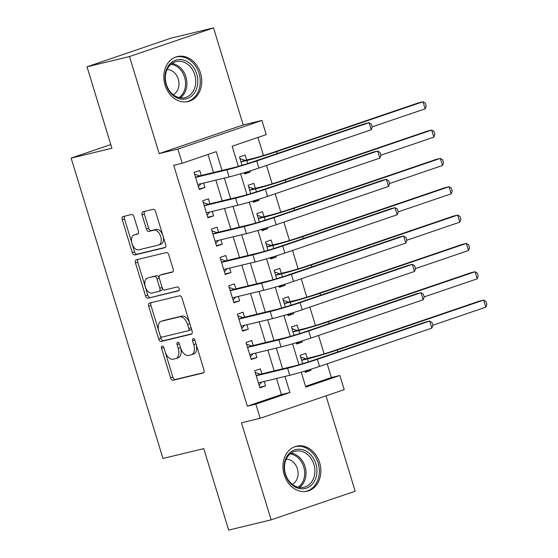 <?xml version="1.0" encoding="UTF-8"?>
<svg xmlns="http://www.w3.org/2000/svg" width="558" height="558" viewBox="0 0 558 558"><rect width="100%" height="100%" fill="white"/><g stroke="black" fill="none" stroke-linecap="round" stroke-linejoin="round"><path stroke-width="0.84" d="M162.134 346.093A2.037 1.2 -108.8 0 0 162.071 346.106A2.037 1.2 -108.8 0 0 161.562 348.318L170.595 377.871A2.909 1.709 -108.8 0 0 173.113 380.249L203.14 373.009A2.909 1.709 -108.8 0 0 203.231 372.981A2.909 1.709 -108.8 0 0 203.956 369.828L194.923 340.275A2.037 1.2 -108.8 0 0 193.159 338.608A2.037 1.2 -108.8 0 0 193.096 338.629A2.037 1.2 -108.8 0 0 192.587 340.833L193.759 344.663A9.319 5.475 -108.8 0 1 191.422 354.769A9.319 5.475 -108.8 0 1 191.143 354.846L188.639 355.453A9.319 5.475 -108.8 0 1 180.576 347.836L179.411 344.014A2.037 1.2 -108.8 0 0 177.646 342.347A2.037 1.2 -108.8 0 0 177.583 342.368A2.037 1.2 -108.8 0 0 177.074 344.579L178.246 348.401A9.319 5.475 -108.8 0 1 175.91 358.508A9.319 5.475 -108.8 0 1 175.624 358.592L173.126 359.192A9.319 5.475 -108.8 0 1 165.063 351.582L163.899 347.76A2.037 1.2 -108.8 0 0 162.134 346.093M165.063 85.102A23.136 18.686 76.4 0 0 188.206 101.549A23.136 18.686 76.4 0 0 200.496 73.021A23.136 18.686 76.4 0 0 177.353 56.574A23.136 18.686 76.4 0 0 165.063 85.102M284.189 474.732A23.136 18.686 76.4 0 0 307.325 491.18A23.136 18.686 76.4 0 0 319.615 462.652A23.136 18.686 76.4 0 0 296.479 446.205A23.136 18.686 76.4 0 0 284.189 474.732M134.011 216.909A2.909 1.709 -108.8 0 0 131.493 214.53L123.067 216.56A2.909 1.709 -108.8 0 0 122.983 216.588A2.909 1.709 -108.8 0 0 122.251 219.747L132.288 252.565A2.909 1.709 -108.8 0 0 134.806 254.95L164.833 247.703A2.909 1.709 -108.8 0 0 164.917 247.682A2.909 1.709 -108.8 0 0 165.649 244.523L155.612 211.698A2.909 1.709 -108.8 0 0 153.094 209.32L142.918 211.775A2.909 1.709 -108.8 0 0 142.834 211.803A2.909 1.709 -108.8 0 0 142.102 214.963L146.398 229.003A2.909 1.709 -108.8 0 0 148.916 231.382L153.959 230.168A7.791 4.576 -108.8 0 1 160.634 236.334A7.791 4.576 -108.8 0 1 158.751 244.983A7.791 4.576 -108.8 0 1 158.514 245.046L138.74 249.817A7.791 4.576 -108.8 0 1 132.072 243.651A7.791 4.576 -108.8 0 1 133.955 235.002A7.791 4.576 -108.8 0 1 134.192 234.932L137.491 234.144A2.909 1.709 -108.8 0 0 137.575 234.116A2.909 1.709 -108.8 0 0 138.307 230.956L134.011 216.909M87.013 66.793L171.048 38.146L213.533 27.9L129.498 56.546L87.013 66.793L111.921 148.261L71.131 158.095L162.964 458.467L203.754 448.632L228.661 530.1L271.146 519.854L241.475 422.797L260.168 418.291L255.836 404.125L247.34 406.175L173.698 165.308L182.201 163.257L177.869 149.091L261.904 120.444L266.236 134.611L232.163 146.224L238.329 166.382M129.498 56.546L159.169 153.596L177.869 149.091M149.516 303.064A2.909 1.709 -108.8 0 0 149.425 303.092A2.909 1.709 -108.8 0 0 148.7 306.251L158.73 339.069A2.909 1.709 -108.8 0 0 161.248 341.447L191.275 334.207A2.909 1.709 -108.8 0 0 191.366 334.186A2.909 1.709 -108.8 0 0 192.098 331.027L182.061 298.202A2.909 1.709 -108.8 0 0 179.543 295.824L149.516 303.064M145.505 295.817L135.475 262.999A2.909 1.709 -108.8 0 1 136.201 259.84A2.909 1.709 -108.8 0 1 136.292 259.812L166.319 252.572A2.909 1.709 -108.8 0 1 168.837 254.95L173.133 268.998A2.909 1.709 -108.8 0 1 172.401 272.158A2.909 1.709 -108.8 0 1 172.317 272.185L160.139 275.122A2.909 1.709 -108.8 0 0 160.048 275.143A2.909 1.709 -108.8 0 0 159.316 278.303L162.169 287.621A2.909 1.709 -108.8 0 0 164.687 290L177.367 286.945A2.037 1.2 -108.8 0 1 179.111 288.556A2.037 1.2 -108.8 0 1 178.616 290.816A2.037 1.2 -108.8 0 1 178.553 290.837L148.03 298.195A2.909 1.709 -108.8 0 1 145.505 295.817L147.779 295.043L137.742 262.225L135.475 262.999M271.146 519.854L355.181 491.207L326.025 395.845M250.033 170.936L250.368 172.031L244.53 173.44M246.685 159.986L245.164 155.026L239.487 156.965L242.039 165.301M258.696 199.269L259.031 200.364L253.192 201.773M255.348 188.325L253.834 183.366L248.157 185.298L250.702 193.64M267.359 227.608L267.694 228.703L261.855 230.112M264.011 216.657L262.497 211.698L256.82 213.637L259.365 221.972M276.022 255.948L276.356 257.043L270.518 258.452M272.674 244.997L271.16 240.038L265.482 241.977L268.028 250.312M284.685 284.28L285.019 285.375L279.181 286.784M281.337 273.336L279.823 268.377L274.145 270.309L276.691 278.644M293.348 312.62L293.682 313.715L287.844 315.124M290 301.669L288.486 296.71L282.808 298.649L285.354 306.984M302.011 340.959L302.345 342.054L296.507 343.456M298.663 330.008L297.149 325.049L291.471 326.981L294.017 335.323M261.904 373.832L260.391 368.873L254.706 370.805L259.909 387.81L265.587 385.871L264.234 381.442M253.241 345.493L251.721 340.533L246.043 342.466L251.246 359.471L256.924 357.538L255.564 353.102M244.578 317.153L243.058 312.194L237.38 314.133L242.584 331.131L248.261 329.199L246.901 324.77M235.915 288.821L234.395 283.862L228.717 285.794L233.921 302.799L239.598 300.86L238.238 296.431M227.252 260.481L225.732 255.522L220.054 257.461L225.251 274.459L230.935 272.527L229.575 268.091M218.59 232.142L217.069 227.183L211.391 229.122L216.588 246.12L222.265 244.188L220.912 239.759M209.92 203.809L208.406 198.85L202.728 200.782L207.925 217.787L213.602 215.848L212.249 211.419M247.34 406.175L281.406 394.562L276.496 378.484M274.166 370.875L267.833 350.145M265.503 342.535L259.163 321.813M256.84 314.196L250.5 293.473M248.177 285.863L241.837 265.134M239.515 257.524L233.174 236.801M230.852 229.185L224.511 208.462M222.189 200.852L215.848 180.122M213.519 172.513L208.001 154.461M201.257 175.47L199.743 170.511L194.065 172.45L199.262 189.448L204.939 187.516L203.586 183.08M305.568 386.324L331.375 377.529L327.176 363.795M324.142 353.863L318.513 335.463M315.479 325.523L309.85 307.123M306.816 297.191L301.187 278.791M298.146 268.851L292.525 250.451M289.483 240.512L283.862 222.112M280.82 212.179L275.199 193.779M272.158 183.84L266.536 165.44M263.495 155.501L257.97 137.428M304.947 371.056L305.331 372.325L311.008 370.386L310.673 369.291M307.325 358.348L305.812 353.388L300.134 355.32L302.68 363.656M302.345 342.054L296.668 343.986L296.277 342.717M293.682 313.715L288.005 315.647L287.614 314.384M285.019 285.375L279.342 287.314L278.951 286.045M276.356 257.043L270.679 258.975L270.288 257.705M267.694 228.703L262.016 230.642L261.625 229.373M259.031 200.364L253.353 202.303L252.962 201.033M250.368 172.031L244.69 173.963L244.299 172.694M110.791 144.578L71.131 158.095M159.169 153.596L243.204 124.957L213.533 27.9M243.204 124.957L261.904 120.444M331.375 377.529L339.871 375.478L344.202 389.644L260.168 418.291M222.021 170.462L216.267 151.643L182.201 163.257M255.836 404.125L289.902 392.511L284.992 376.434M282.662 368.824L276.329 348.094M273.999 340.485L267.666 319.762M265.336 312.145L259.003 291.422M256.673 283.813L250.34 263.083M248.01 255.473L241.67 234.751M239.347 227.141L233.007 206.411M230.684 198.801L224.344 178.079M301.236 372.151L305.805 387.092L339.871 375.478M240.596 173.796L246.992 194.721M249.259 202.136L255.655 223.054M257.922 230.468L264.318 251.393M266.584 258.807L272.981 279.732M275.247 287.147L281.644 308.065M283.91 315.479L290.306 336.404M292.573 343.819L298.969 364.744M281.406 394.562L289.902 392.511M311.008 370.386L305.17 371.795M265.587 385.871L259.749 387.28M256.924 357.538L251.086 358.94M248.261 329.199L242.416 330.608M239.598 300.86L233.753 302.269M230.935 272.527L225.09 273.936M222.265 244.188L216.427 245.597M213.602 215.848L207.764 217.257M204.939 187.516L199.101 188.925M177.897 357.817A9.319 5.475 -108.8 0 0 178.183 357.734A9.319 5.475 -108.8 0 0 180.541 347.725M193.41 354.072A9.319 5.475 -108.8 0 0 193.696 353.995A9.319 5.475 -108.8 0 0 196.053 343.979M165.091 351.673L172.868 377.096A2.909 1.709 -108.8 0 0 175.386 379.475L203.712 372.646M160.146 335.491L161.004 338.294A2.909 1.709 -108.8 0 0 163.522 340.673L191.847 333.844M151.211 302.659A2.909 1.709 -108.8 0 0 150.967 305.477L158.87 331.319M160.132 335.449A2.037 1.2 -108.8 0 0 161.897 337.116L188.255 330.755A2.037 1.2 -108.8 0 0 188.311 330.741A2.037 1.2 -108.8 0 0 188.827 328.529L187.593 324.498A9.319 5.475 -108.8 0 0 179.53 316.881L161.513 321.227A9.319 5.475 -108.8 0 0 161.234 321.31A9.319 5.475 -108.8 0 0 158.897 331.417L160.132 335.449M188.374 330.713L190.522 329.98A2.037 1.2 -108.8 0 0 190.585 329.966A2.037 1.2 -108.8 0 0 191.108 327.797M189.832 323.626A9.319 5.475 -108.8 0 0 181.803 316.107L179.53 316.881M161.234 321.31L163.501 320.536A9.319 5.475 -108.8 0 1 163.787 320.452L181.803 316.107M137.993 259.407A2.909 1.709 -108.8 0 0 137.742 262.225M172.889 271.816L162.406 274.348A2.909 1.709 -108.8 0 0 162.315 274.369A2.909 1.709 -108.8 0 0 162.232 274.403M179.02 290.495L148.03 298.195M147.5 278.17A7.791 4.576 -108.8 0 0 147.263 278.233A7.791 4.576 -108.8 0 0 145.373 286.882A7.791 4.576 -108.8 0 0 152.048 293.048L159.016 291.367A2.909 1.709 -108.8 0 0 159.107 291.339A2.909 1.709 -108.8 0 0 159.832 288.186L156.986 278.867A2.909 1.709 -108.8 0 0 154.461 276.489L149.774 277.396A7.791 4.576 -108.8 0 0 149.53 277.459L147.263 278.233M159.19 291.311L161.283 290.592A2.909 1.709 -108.8 0 0 161.374 290.565A2.909 1.709 -108.8 0 0 162.12 287.461M149.774 277.396L156.735 275.715A2.909 1.709 -108.8 0 1 159.253 278.093L159.302 278.254M147.779 295.043A2.909 1.709 -108.8 0 0 150.297 297.421M133.955 235.002L136.229 234.227A7.791 4.576 -108.8 0 1 136.466 234.158L138.063 233.774M160.781 244.271A7.791 4.576 -108.8 0 0 161.018 244.209A7.791 4.576 -108.8 0 0 162.992 235.846M162.943 235.671A7.791 4.576 -108.8 0 0 156.233 229.394L153.959 230.168M144.62 211.363A2.909 1.709 -108.8 0 0 144.376 214.188L148.665 228.229A2.909 1.709 -108.8 0 0 151.183 230.607L156.233 229.394M132.03 243.539L134.555 251.791A2.909 1.709 -108.8 0 0 137.073 254.176L165.405 247.34M124.769 216.155A2.909 1.709 -108.8 0 0 124.525 218.973L131.981 243.365M300.636 356.974L305.617 358.759L313.191 356.932A14.829 0.649 -17 0 0 333.042 351.01L479.427 301.111L483.674 300.085L337.29 349.985A22.243 0.976 163 0 1 307.514 358.864L301.648 360.28M485.837 307.172L483.674 300.085L486.004 301.515L486.869 304.347L485.837 307.172L432.848 325.237M305.617 358.759L301.606 360.126M431.836 328.118L429.674 321.038L432.004 322.461L432.869 325.3L431.836 328.118L319.525 366.404A22.243 0.976 163 0 1 289.748 375.29L258.389 382.851M255.215 372.458L260.195 374.244L293.257 366.264A14.829 0.649 -17 0 0 313.115 360.349L425.426 322.064L429.674 321.038L317.363 359.324A22.243 0.976 163 0 1 287.579 368.203L256.227 375.764M261.737 382.042L259.079 385.104M260.195 374.244L256.178 375.611M315.87 463.796A20.018 16.175 -103.6 0 1 306.391 488.145A20.018 16.175 -103.6 0 1 285.215 474.244A20.018 16.175 -103.6 0 1 294.694 449.894A20.018 16.175 -103.6 0 1 315.87 463.796M285.501 474.063A18.54 14.975 76.4 0 0 304.04 487.246A18.54 14.975 76.4 0 0 313.889 464.389A18.54 14.975 76.4 0 0 295.349 451.206A18.54 14.975 76.4 0 0 285.501 474.063M292.315 484.33A13.197 10.665 76.4 0 0 297.393 468.769A13.197 10.665 76.4 0 0 286.24 459.143M305.052 491.549A22.99 18.567 76.4 0 0 305.93 491.368A22.99 18.567 76.4 0 0 318.144 463.021A22.99 18.567 76.4 0 0 295.154 446.672A22.99 18.567 76.4 0 0 294.289 446.909M194.149 93.339A20.018 16.175 -103.6 0 1 171.069 93.479A20.018 16.175 -103.6 0 1 168.69 65.439A20.018 16.175 -103.6 0 1 191.771 65.3A20.018 16.175 -103.6 0 1 194.149 93.339M168.781 66.674A18.54 14.975 76.4 0 0 167.937 88.255A18.54 14.975 76.4 0 0 184.914 97.615A18.54 14.975 76.4 0 0 192.357 92.509A18.54 14.975 76.4 0 0 193.201 70.929A18.54 14.975 76.4 0 0 176.223 61.575A18.54 14.975 76.4 0 0 168.781 66.674M173.189 94.7A13.197 10.665 76.4 0 0 176.558 91.784A13.197 10.665 76.4 0 0 177.695 77.562A13.197 10.665 76.4 0 0 167.121 69.513M185.933 101.919A22.99 18.567 76.4 0 0 186.811 101.737A22.99 18.567 76.4 0 0 196.032 95.404A22.99 18.567 76.4 0 0 197.086 68.648A22.99 18.567 76.4 0 0 176.028 57.042A22.99 18.567 76.4 0 0 175.163 57.279M291.974 328.634L296.954 330.42L304.529 328.592A14.829 0.649 -17 0 0 324.379 322.67L470.764 272.778L475.011 271.753L328.627 321.652A22.243 0.976 163 0 1 298.851 330.531L292.985 331.94M477.174 278.833L475.011 271.753L477.334 273.176L478.206 276.008L477.174 278.833L424.185 296.898M296.954 330.42L292.936 331.787M283.311 300.295L288.291 302.08L295.866 300.26A14.829 0.649 -17 0 0 315.716 294.338L462.101 244.439L466.349 243.414L319.964 293.313A22.243 0.976 163 0 1 290.188 302.192L284.322 303.608M468.511 250.5L466.349 243.414L468.671 244.836L469.543 247.675L468.511 250.5L415.522 268.558M288.291 302.08L284.273 303.454M274.648 271.962L279.628 273.748L287.203 271.92A14.829 0.649 -17 0 0 307.053 265.999L453.431 216.099L457.686 215.074L311.301 264.973A22.243 0.976 163 0 1 281.525 273.852L275.659 275.268M459.848 222.161L457.686 215.074L460.008 216.504L460.88 219.336L459.848 222.161L406.859 240.226M279.628 273.748L275.61 275.115M265.985 243.623L270.965 245.408L278.54 243.581A14.829 0.649 -17 0 0 298.391 237.666L444.768 187.767L449.023 186.742L302.638 236.641A22.243 0.976 163 0 1 272.862 245.52L266.996 246.936M451.185 193.821L449.023 186.742L451.345 188.165L452.21 190.996L451.185 193.821L398.196 211.887M270.965 245.408L266.947 246.776M423.173 299.786L421.011 292.699L423.334 294.129L424.206 296.961L423.173 299.786L310.862 338.071A22.243 0.976 163 0 1 281.086 346.95L249.726 354.511M246.552 344.119L251.532 345.904L284.594 337.932A14.829 0.649 -17 0 0 304.452 332.01L416.763 293.724L421.011 292.699L308.7 330.985A22.243 0.976 163 0 1 278.916 339.864L247.564 347.425M253.074 353.702L250.416 356.764M251.532 345.904L247.515 347.271M414.51 271.446L412.348 264.366L414.671 265.789L415.543 268.621L414.51 271.446L302.199 309.732A22.243 0.976 163 0 1 272.423 318.611L241.063 326.172M237.889 315.779L242.869 317.565L275.931 309.592A14.829 0.649 -17 0 0 295.789 303.671L408.1 265.385L412.348 264.366L300.037 302.645A22.243 0.976 163 0 1 270.253 311.531L238.901 319.092M244.411 325.37L241.754 328.432M242.869 317.565L238.852 318.939M405.847 243.114L403.685 236.027L406.008 237.45L406.88 240.289L405.847 243.114L293.536 281.392A22.243 0.976 163 0 1 263.76 290.279L232.4 297.839M229.226 287.447L234.207 289.232L267.268 281.26A14.829 0.649 -17 0 0 287.119 275.338L399.43 237.052L403.685 236.027L291.374 274.313A22.243 0.976 163 0 1 261.59 283.192L230.238 290.753M235.748 297.03L233.091 300.092M234.207 289.232L230.189 290.599M397.184 214.774L395.022 207.688L397.345 209.117L398.21 211.949L397.184 214.774L284.873 253.06A22.243 0.976 163 0 1 255.09 261.939L223.737 269.5M220.563 259.107L225.537 260.893L258.605 252.92A14.829 0.649 -17 0 0 278.456 246.999L390.767 208.713L395.022 207.688L282.704 245.973A22.243 0.976 163 0 1 252.927 254.853L221.575 262.42M227.085 268.691L224.428 271.753M225.537 260.893L221.526 262.26M257.322 215.283L262.302 217.076L269.877 215.249A14.829 0.649 -17 0 0 289.728 209.327L436.105 159.428L440.353 158.402L293.975 208.301A22.243 0.976 163 0 1 264.199 217.181L258.333 218.596M442.522 165.489L440.353 158.402L442.682 159.832L443.547 162.664L442.522 165.489L389.533 183.554M262.302 217.076L258.284 218.443M388.521 186.435L386.352 179.355L388.682 180.778L389.547 183.61L388.521 186.435L276.21 224.721A22.243 0.976 163 0 1 246.427 233.6L215.074 241.168M211.894 230.768L216.874 232.56L249.942 224.581A14.829 0.649 -17 0 0 269.793 218.659L382.104 180.38L386.352 179.355L274.041 217.641A22.243 0.976 163 0 1 244.264 226.52L212.905 234.081M218.422 240.359L215.765 243.421M216.874 232.56L212.863 233.928M248.659 186.951L253.639 188.737L261.214 186.909A14.829 0.649 -17 0 0 281.065 180.987L427.442 131.088L431.69 130.063L285.312 179.962A22.243 0.976 163 0 1 255.529 188.848L249.67 190.257M433.859 137.149L431.69 130.063L434.019 131.493L434.884 134.325L433.859 137.149L380.87 155.215M253.639 188.737L249.621 190.104M379.859 158.102L377.689 151.016L380.019 152.446L380.884 155.277L379.859 158.102L267.547 196.388A22.243 0.976 163 0 1 237.764 205.267L206.411 212.828M203.231 202.435L208.211 204.221L241.279 196.249A14.829 0.649 -17 0 0 261.13 190.327L373.441 152.041L377.689 151.016L265.378 189.301A22.243 0.976 163 0 1 235.602 198.181L204.242 205.742M209.759 212.019L207.102 215.081M208.211 204.221L204.2 205.588M239.996 158.612L244.976 160.397L252.544 158.57A14.829 0.649 -17 0 0 272.402 152.655L418.779 102.756L423.027 101.73L276.649 151.63A22.243 0.976 163 0 1 246.866 160.509L241.007 161.925M425.196 108.817L423.027 101.73L425.356 103.153L426.221 105.992L425.196 108.817L372.207 126.875M244.976 160.397L240.958 161.771M371.196 129.763L369.026 122.676L371.356 124.106L372.221 126.938L371.196 129.763L258.884 168.049A22.243 0.976 163 0 1 229.101 176.928L197.748 184.489M194.568 174.096L199.548 175.882L232.616 167.909A14.829 0.649 -17 0 0 252.467 161.987L364.779 123.702L369.026 122.676L256.715 160.962A22.243 0.976 163 0 1 226.939 169.841L195.579 177.409M201.096 183.687L198.439 186.749M199.548 175.882L195.537 177.249M163.822 347.55L161.562 348.318M194.854 340.066L192.587 340.833M179.334 343.805L177.074 344.579M180.513 347.627L178.246 348.401M196.025 343.888L193.759 344.663M175.386 379.475L173.113 380.249M172.868 377.096L170.595 377.871M163.522 340.673L161.248 341.447M161.004 338.294L158.73 339.069M150.967 305.477L148.7 306.251M191.094 327.755L188.827 328.529M189.859 323.724L187.593 324.498M163.787 320.452L161.513 321.227M162.406 274.348L160.139 275.122M162.106 287.412L159.832 288.186M159.253 278.093L156.986 278.867M156.735 275.715L154.461 276.489M136.466 234.158L134.192 234.932M151.183 230.607L148.916 231.382M148.665 228.229L146.398 229.003M144.376 214.188L142.102 214.963M137.073 254.176L134.806 254.95M134.555 251.791L132.288 252.565M124.525 218.973L122.251 219.747M308.435 361.884L307.514 358.864M337.883 351.903L337.29 349.985M289.748 375.29L287.579 368.203M319.525 366.404L317.363 359.324M291.123 453.124A18.54 14.975 -103.6 0 1 305.031 466.523A18.54 14.975 -103.6 0 1 299.409 487.462M298.16 487.225A17.933 14.487 76.4 0 0 303.726 466.886A17.933 14.487 76.4 0 0 290.125 453.905M172.004 63.493A18.54 14.975 -103.6 0 1 185.493 75.658A18.54 14.975 -103.6 0 1 183.505 94.651A18.54 14.975 -103.6 0 1 180.283 97.831M179.034 97.594A17.933 14.487 76.4 0 0 182.278 94.428A17.933 14.487 76.4 0 0 184.168 75.979A17.933 14.487 76.4 0 0 170.999 64.275M299.772 333.544L298.851 330.531M329.213 323.57L328.627 321.652M291.109 305.212L290.188 302.192M320.55 295.231L319.964 293.313M282.446 276.873L281.525 273.852M311.887 266.891L311.301 264.973M273.783 248.533L272.862 245.52M303.224 238.559L302.638 236.641M281.086 346.95L278.916 339.864M310.862 338.071L308.7 330.985M272.423 318.611L270.253 311.531M302.199 309.732L300.037 302.645M263.76 290.279L261.59 283.192M293.536 281.392L291.374 274.313M255.09 261.939L252.927 254.853M284.873 253.06L282.704 245.973M265.12 220.201L264.199 217.181M294.561 210.22L293.975 208.301M246.427 233.6L244.264 226.52M276.21 224.721L274.041 217.641M256.457 191.861L255.529 188.848M285.898 181.88L285.312 179.962M237.764 205.267L235.602 198.181M267.547 196.388L265.378 189.301M247.794 163.529L246.866 160.509M277.235 153.548L276.649 151.63M229.101 176.928L226.939 169.841M258.884 168.049L256.715 160.962M178.183 357.734L175.91 358.508M193.696 353.995L191.422 354.769M190.585 329.966L188.311 330.741M162.315 274.369L160.048 275.143M161.374 290.565L159.107 291.339M161.018 244.209L158.751 244.983M295.154 446.672L294.457 446.839M305.93 491.368L305.24 491.535M176.028 57.042L175.338 57.209M186.811 101.737L186.114 101.905"/></g></svg>
